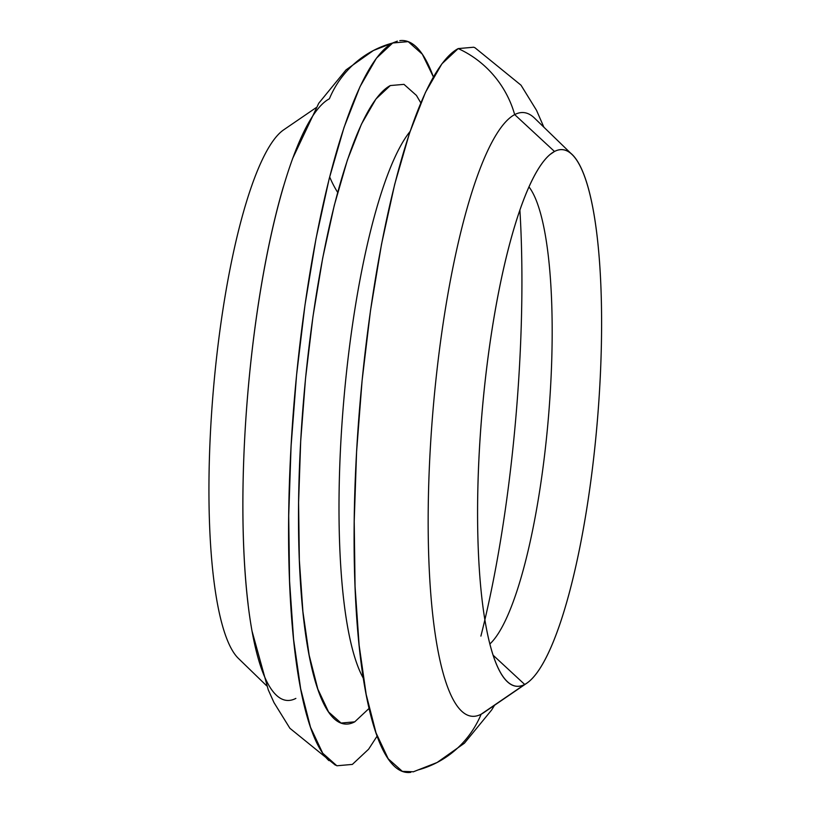 <?xml version="1.0" encoding="UTF-8"?>
<svg xmlns="http://www.w3.org/2000/svg" width="813" height="813" viewBox="0 0 813 813"><rect width="100%" height="100%" fill="white"/><g stroke="black" fill="none" stroke-linecap="round" stroke-linejoin="round"><path stroke-width="1.22" d="M489.914 643.937A235.607 50.579 94.9 0 0 548.318 418.705A235.607 50.579 94.9 0 0 528.928 186.838A235.607 50.579 94.9 0 1 548.318 418.705A235.607 50.579 94.9 0 1 489.914 643.937M354.732 721.842A321.46 69.014 -85.1 0 1 300.688 441.205A321.46 69.014 -85.1 0 1 390.301 85.558L375.952 98.993L361.46 124.125L347.405 160.009L334.306 205.262L322.68 258.138L312.964 316.603L305.536 378.421L300.688 441.205L298.595 502.546L299.347 560.096L302.914 611.63L309.153 655.176L317.822 689.068L328.594 711.985L341.064 723.052L354.732 721.842L369.132 708.367M363.381 678.337A287.802 61.788 -85.1 0 1 343.706 401.246A287.802 61.788 -85.1 0 1 410.057 131.493A287.802 61.788 94.9 0 0 344.123 396.52A287.802 61.788 94.9 0 0 361.714 675.176M329.651 176.888A100.975 97.712 -117.6 0 0 337.669 192.396M295.871 698.397A302.924 65.04 -85.1 0 1 276.064 694.922A302.924 65.04 -85.1 0 1 247.833 393.065A302.924 65.04 -85.1 0 1 326.806 100.345A302.924 65.04 -85.1 0 1 329.387 98.79A100.975 97.712 62.4 0 1 373.197 50.63A100.975 97.712 62.4 0 1 392.689 42.998A100.975 97.712 -117.6 0 0 373.197 50.63M316.013 107.733L283.554 129.928A269.266 57.814 94.9 0 0 213.352 390.118A269.266 57.814 94.9 0 0 238.443 658.439A269.266 57.814 94.9 0 1 213.352 390.118A269.266 57.814 94.9 0 1 283.564 129.928M328.899 760.602A364.468 78.251 -85.1 0 1 295.068 391.114A364.468 78.251 -85.1 0 1 392.689 42.998L408.187 41.636L422.313 54.186L433.4 76.95A364.468 78.251 -85.1 0 0 399.793 40.65M283.341 186.858A302.924 65.04 94.9 0 0 248.087 604.039M572.098 154.561L534.487 118.078A302.924 65.04 94.9 0 0 514.68 114.603L554.496 151.472A269.266 57.814 -85.1 0 1 572.098 154.561A269.266 57.814 -85.1 0 1 597.189 422.882A269.266 57.814 -85.1 0 1 526.987 683.072A269.266 57.814 -85.1 0 1 524.69 684.455L493.206 655.298L524.69 684.455A269.266 57.814 -85.1 0 1 507.088 681.375A269.266 57.814 -85.1 0 1 481.987 413.045A269.266 57.814 -85.1 0 1 552.2 152.854A269.266 57.814 -85.1 0 1 554.496 151.472L549.893 154.612L554.496 151.472A269.266 57.814 -85.1 0 1 599.76 386.551A269.266 57.814 -85.1 0 1 524.69 684.455L481.154 714.21L524.69 684.455A269.266 57.814 -85.1 0 1 479.426 449.376A269.266 57.814 -85.1 0 1 554.496 151.472L514.68 114.603A302.924 65.04 94.9 0 0 430.229 449.741A302.924 65.04 94.9 0 0 481.154 714.21A100.975 97.712 62.4 0 1 437.343 762.37A100.975 97.712 -117.6 0 0 481.154 714.21A302.924 65.04 -85.1 0 1 430.229 449.741A302.924 65.04 -85.1 0 1 514.68 114.603A100.975 97.712 -117.6 0 0 458.197 48.587A364.468 78.251 94.9 0 0 357.557 435.839A364.468 78.251 94.9 0 0 410.758 772.35M481.154 714.21A302.924 65.04 94.9 0 0 483.735 712.655L526.987 683.072M475.127 47.825L473.694 47.225L458.197 48.587A100.975 97.712 62.4 0 1 514.68 114.603M437.343 762.37A100.975 97.712 62.4 0 1 417.862 770.002M480.89 636.112A364.468 78.251 94.9 0 0 519.883 209.917M458.197 48.587L441.916 63.81L425.494 92.316L409.549 132.997L394.701 184.297L381.521 244.246L370.504 310.536L362.09 380.626L356.582 451.815L354.214 521.367L355.068 586.61L359.112 645.044L366.175 694.424L376.013 732.838L388.228 758.814L402.364 771.364L413.522 771.771M377.151 736.05L368.624 749.19L352.354 764.413L336.846 765.775L322.72 753.224L310.505 727.249L300.668 688.824L293.595 639.455L289.56 581.021L288.706 515.777L291.074 446.225L296.572 375.037L304.997 304.946L316.003 238.656L329.194 178.708L344.041 127.407L359.986 86.727L376.409 58.221L392.689 42.998M420.809 102.875L416.439 95.426L403.98 84.359L390.301 85.558M266.674 685.816L238.443 658.439M335.423 765.175L289.895 728.285L273.971 702.564L268.28 689.891L252.162 631.549M397.364 41.138L373.441 50.497L346.033 69.877L318.747 103.251L292.517 158.759M413.187 771.862L437.099 762.503L464.386 743.234L491.682 709.932L494.538 705.267M543.877 127.184L536.539 110.365L521.011 85.182L474.985 47.764"/></g></svg>
